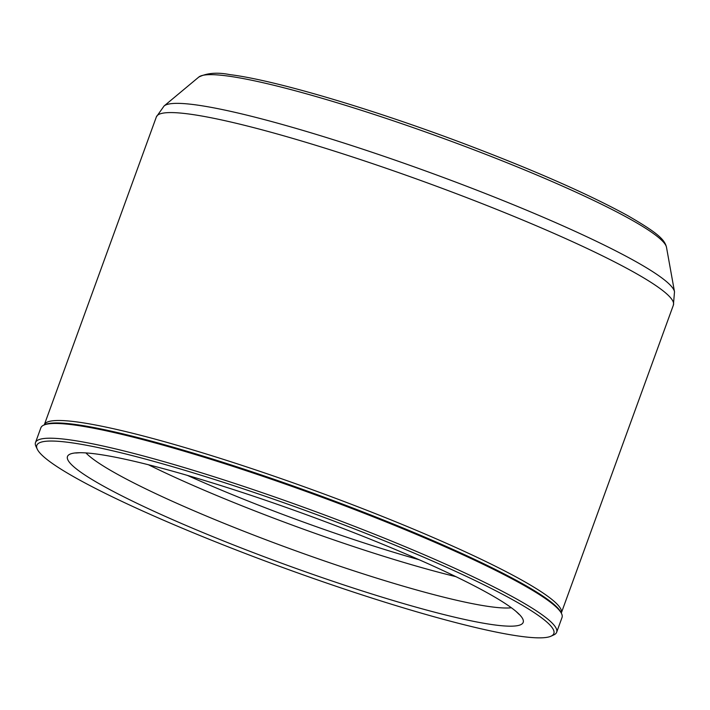 <?xml version="1.0" encoding="UTF-8"?>
<svg xmlns="http://www.w3.org/2000/svg" width="710" height="710" viewBox="0 0 710 710"><rect width="100%" height="100%" fill="white"/><g stroke="black" fill="none" stroke-linecap="round" stroke-linejoin="round"><path stroke-width="1.06" d="M187.431 475.407A222.15 24.761 -160 0 0 419.148 559.746M148.425 464.748A231.913 25.853 -160 0 0 455.891 576.653M518.176 613.307A242.492 27.033 20 0 1 343.826 584.933A242.492 27.033 20 0 1 72.491 465.591A242.492 27.033 20 0 1 80.061 452.714A242.492 27.033 20 0 1 304.581 514.049A242.492 27.033 20 0 1 515.992 611.372A242.492 27.033 20 0 1 518.176 613.307M42.52 455.66A275.098 30.663 -160 0 0 303.259 574.887A275.098 30.663 -160 0 0 551.04 636.178A275.098 30.663 -160 0 0 305.824 510.632A275.098 30.663 -160 0 0 37.275 449.181A275.098 30.663 -160 0 0 42.52 455.66M551.04 636.178L553.827 634.9A277.299 30.912 -160 0 0 556.658 632.237A277.299 30.912 -160 0 0 306.649 508.351A277.299 30.912 -160 0 0 35.5 442.552A277.299 30.912 -160 0 0 35.962 446.404L37.275 449.181M556.658 632.237L562.027 617.496A277.299 30.912 -160 0 0 561.566 613.644A277.299 30.912 -160 0 0 312.018 493.61A277.299 30.912 -160 0 0 43.692 425.148A277.299 30.912 -160 0 0 40.86 427.81L35.5 442.552M674.5 291.748A272.152 30.335 20 0 0 668.722 283.601A272.152 30.335 20 0 0 404.691 163.495A272.152 30.335 20 0 0 164.09 105.976L198.809 77.053A249.37 27.796 20 0 1 419.273 129.761A249.37 27.796 20 0 1 661.196 239.811A249.37 27.796 20 0 1 666.495 247.284L674.5 291.748L673.399 305.069L561.326 612.987A275.098 30.663 -160 0 0 313.296 490.078A275.098 30.663 -160 0 0 44.304 424.802L44.18 425.024M164.09 105.976L156.369 116.893A275.098 30.663 20 0 1 392.435 170.444A275.098 30.663 20 0 1 667.693 294.774A275.098 30.663 20 0 1 673.399 305.069M561.566 613.644L561.024 612.49A276.394 30.805 -160 0 0 312.293 492.855A276.394 30.805 -160 0 0 44.854 424.624L43.692 425.148M85.928 452.918A231.913 25.853 -160 0 0 87.454 454.427A231.913 25.853 -160 0 0 295.626 550.765A231.913 25.853 -160 0 0 511.36 607.76M156.369 116.893L44.304 424.802M519.063 614.345L515.992 611.372M75.801 453.007L80.061 452.714M198.809 77.053C207.071 72.961 217.402 72.145 229.8 74.612C274.131 79.964 371.144 108.639 463.63 143.518C533.884 170.098 588.741 194.212 628.172 215.884C656.067 232.055 664.666 239.119 666.495 247.284"/></g></svg>
